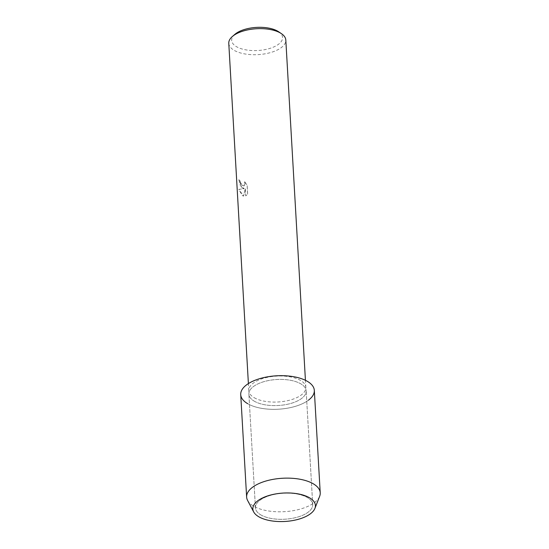 <?xml version="1.0" encoding="UTF-8"?>
<svg xmlns="http://www.w3.org/2000/svg" width="549" height="549" viewBox="0 0 549 549"><rect width="100%" height="100%" fill="white"/><g stroke="black" fill="none" stroke-linecap="round" stroke-linejoin="round"><path stroke-width="0.41" stroke-dasharray="2.75 2.06" d="M260.844 514.907A28.685 13.025 176.7 0 0 293.235 518.153A28.685 13.025 176.7 0 0 312.71 504.565A28.685 13.025 176.7 0 0 307.31 497.524A28.685 13.025 176.7 0 0 274.919 494.278A28.685 13.025 176.7 0 0 255.443 507.866A28.685 13.025 176.7 0 0 260.844 514.907A28.685 13.025 176.7 0 0 293.235 518.153A28.685 13.025 176.7 0 0 312.71 504.565A28.685 13.025 176.7 0 0 307.31 497.524A28.685 13.025 176.7 0 0 274.919 494.278A28.685 13.025 176.7 0 0 255.443 507.866A28.685 13.025 176.7 0 0 260.844 514.907M254.283 401.195A28.685 13.025 176.7 0 0 286.681 404.441A28.685 13.025 176.7 0 0 306.157 390.854A28.685 13.025 176.7 0 0 300.756 383.82A28.685 13.025 176.7 0 0 268.358 380.574A28.685 13.025 176.7 0 0 248.882 394.161A28.685 13.025 176.7 0 0 254.283 401.195A28.685 13.025 176.7 0 0 286.681 404.441A28.685 13.025 176.7 0 0 306.157 390.854A28.685 13.025 176.7 0 0 300.756 383.82A28.685 13.025 176.7 0 0 268.358 380.574A28.685 13.025 176.7 0 0 248.882 394.161A28.685 13.025 176.7 0 0 254.283 401.195M254.18 397.689A28.569 12.97 176.7 0 0 286.441 400.921A28.569 12.97 176.7 0 0 305.841 387.395A28.569 12.97 176.7 0 0 300.461 380.382A28.569 12.97 176.7 0 0 268.2 377.149A28.569 12.97 176.7 0 0 248.8 390.682A28.569 12.97 176.7 0 0 254.18 397.689M240.723 394.628A36.858 16.731 176.7 0 0 247.668 403.673A36.858 16.731 176.7 0 0 308.463 400.166M242.088 187.916L244.133 188.623L238.719 189.419L242.534 195.698L243.536 196.089L245.307 188.575L245.726 195.883L247.62 194.229L247.105 185.205L244.614 181.746L245.019 183.503L244.319 185.734L241.944 185.493L240.325 182.57L240.009 180.751A28.569 12.97 -3.3 0 1 238.788 179.695L242.088 187.916M228.775 43.33A28.569 12.97 176.7 0 0 234.155 50.336A28.569 12.97 176.7 0 0 266.416 53.569A28.569 12.97 176.7 0 0 285.809 40.043M234.897 34.326A25.494 11.577 176.7 0 0 236.482 46.679A25.494 11.577 176.7 0 0 271.357 47.914A25.494 11.577 176.7 0 0 278.693 31.801M244.662 181.726L247.153 185.191L247.674 194.209L245.774 195.863L245.355 188.554L243.584 196.068L238.774 189.398L244.181 188.602L240.441 185.782L238.836 179.674A28.507 12.943 176.7 0 0 240.057 180.731L240.373 182.549L243.886 186.008L244.923 184.793L244.614 181.74M247.599 500.448A36.858 16.731 176.7 0 0 253.569 506.137A36.858 16.731 176.7 0 0 291.567 510.934A36.858 16.731 176.7 0 0 319.648 496.296M247.668 403.673A36.858 16.731 176.7 0 0 289.289 407.845A36.858 16.731 176.7 0 0 314.316 390.387M312.71 504.565L306.157 390.854L312.71 504.565M305.841 387.395L305.429 380.306M248.8 390.682L248.395 383.593M255.443 507.866L248.882 394.161L255.443 507.866"/><path stroke-width="0.82" d="M258.757 516.753A31.327 14.226 176.7 0 0 302.437 517.975A31.327 14.226 176.7 0 0 309.512 497.771A31.327 14.226 176.7 0 0 265.833 496.55A31.327 14.226 176.7 0 0 258.757 516.753A31.327 14.226 176.7 0 0 291.052 520.836A31.327 14.226 176.7 0 0 314.927 508.388A31.327 14.226 176.7 0 0 309.512 497.771A31.327 14.226 176.7 0 0 271.144 494.896A31.327 14.226 176.7 0 0 253.679 511.922A31.327 14.226 176.7 0 0 258.757 516.753M308.463 400.166A36.858 16.731 176.7 0 0 307.378 381.342A36.858 16.731 176.7 0 0 255.985 379.901A36.858 16.731 176.7 0 0 247.668 403.673M305.429 380.306L285.809 40.043A28.569 12.97 176.7 0 0 281.452 33.674A28.569 12.97 176.7 0 0 280.429 33.029A28.569 12.97 176.7 0 0 232.371 36.502A28.569 12.97 176.7 0 0 228.775 43.33L248.395 383.593M281.452 33.674L278.693 31.801A25.494 11.577 176.7 0 0 277.787 31.231A25.494 11.577 176.7 0 0 234.897 34.326L232.371 36.502M314.927 508.388L319.648 496.296A36.858 16.731 176.7 0 0 320.225 492.844A36.858 16.731 176.7 0 0 313.287 483.799A36.858 16.731 176.7 0 0 271.659 479.627A36.858 16.731 176.7 0 0 246.631 497.085A36.858 16.731 176.7 0 0 247.599 500.448L253.679 511.922M320.225 492.844L314.316 390.387A36.858 16.731 176.7 0 0 307.378 381.342A36.858 16.731 176.7 0 0 265.75 377.17A36.858 16.731 176.7 0 0 240.723 394.628L246.631 497.085"/></g></svg>

